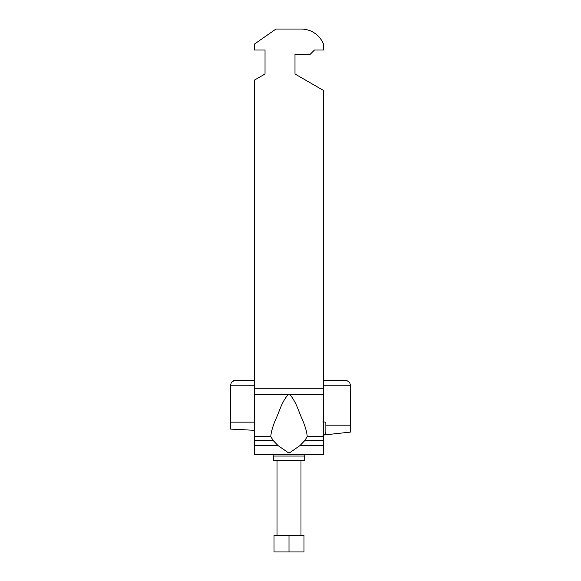 <?xml version="1.0" encoding="UTF-8"?>
<svg xmlns="http://www.w3.org/2000/svg" width="581" height="581" viewBox="0 0 581 581"><rect width="100%" height="100%" fill="white"/><g stroke="black" fill="none" stroke-linecap="round" stroke-linejoin="round"><path stroke-width="0.87" d="M306.231 454.56A1.496 1.496 0 0 0 304.734 456.063L304.734 460.551L273.273 460.551L273.273 456.063A1.496 1.496 0 0 0 271.77 454.56M278.139 445.678L273.135 440.492L270.804 436.52C271.08 432.075 272.801 426.156 275.953 418.778C279.352 411.871 281.386 402.451 288.147 394.608L289.004 394.158L289.854 394.608C296.622 402.459 298.627 411.798 302.069 418.821C305.199 426.134 306.913 432.039 307.204 436.52L304.872 440.492L299.861 445.678L289.004 453.173L278.139 445.678L254.543 445.678L254.543 454.56L323.464 454.56L323.464 90.433L294.995 73.998L294.995 54.52L294.995 73.998M254.543 445.678L254.543 80.055L265.03 73.998L265.03 50.024L254.543 50.024L254.543 44.033L275.939 29.05L301.241 29.05A23.974 23.974 0 0 1 323.464 44.033L323.464 50.024L314.474 50.024L309.978 54.52L294.995 54.52M265.03 73.998L265.03 50.024M303.986 551.95L274.021 551.95L274.021 535.471L303.986 535.471L303.986 551.95M289.004 551.95L289.004 535.471M325.861 425.169L350.43 425.169L350.43 385.203L349.624 382.32L346.276 380.25L323.464 380.25M254.543 422.147L230.57 422.147L230.57 385.203L254.543 385.203M323.464 385.203L350.43 385.203M322.862 421.842C324.721 421.915 325.716 422.176 325.861 422.627L325.861 432.09C325.672 433.898 324.67 434.893 322.862 435.082M350.43 425.169L350.43 432.09L323.464 435.038A2.999 2.999 0 0 0 325.861 432.09M230.57 422.147L230.57 429.09L254.543 430.318M254.543 380.25L234.724 380.25L231.376 382.32L233.475 380.424M230.57 385.203L231.376 382.32L230.57 385.203M323.464 394.608L289.854 394.608M323.464 388.805L254.543 388.805M288.147 394.608L254.543 394.608M323.464 436.52L307.204 436.52M270.804 436.52L254.543 436.52M273.135 440.492L254.543 440.492M323.464 440.492L304.872 440.492M323.464 445.678L299.861 445.678M304.734 456.063L273.273 456.063M300.987 460.551L300.987 535.471M277.014 460.551L277.014 535.471"/></g></svg>
